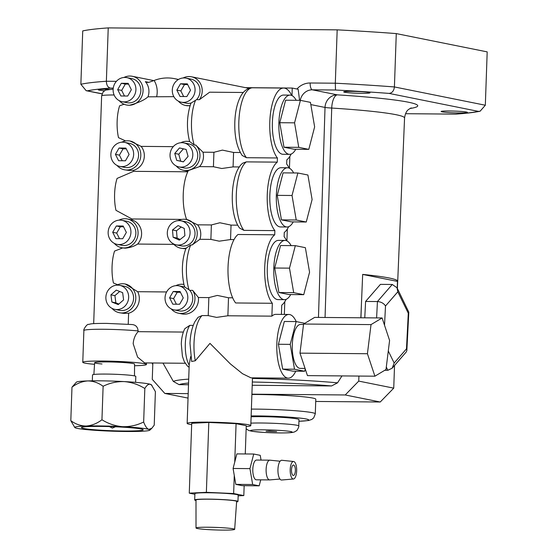 <?xml version="1.0" encoding="UTF-8"?>
<svg xmlns="http://www.w3.org/2000/svg" width="558" height="558" viewBox="0 0 558 558"><rect width="100%" height="100%" fill="white"/><g stroke="black" fill="none" stroke-linecap="round" stroke-linejoin="round"><path stroke-width="0.84" d="M102.016 93.883L86.162 90.689L80.868 84.272L82.73 30.92A208.992 13.79 2 0 1 108.231 27.9L337.178 29.853A208.992 13.79 2 0 1 396.278 33.592L487.19 51.88L485.327 105.232L480.103 111.223L478.415 111.377L389.052 93.402A202.624 13.371 -178 0 0 335.498 90.012L312.299 89.817L337.297 94.846A134.938 8.9 2 0 1 409.956 108.503M108.231 27.9L106.369 81.252C106.529 85.214 107.889 87.494 110.442 88.094A202.624 13.371 -178 0 0 87.334 90.828L102.051 93.786M361.71 93.326A13.162 0.872 -178 0 0 370.01 92.809A13.162 0.872 -178 0 0 351.993 91.373A13.162 0.872 -178 0 0 343.693 91.889A13.162 0.872 -178 0 0 361.71 93.326M109.187 89.322A13.162 0.872 -178 0 0 106.599 89.28A13.162 0.872 -178 0 0 98.299 89.796A13.162 0.872 -178 0 0 104.444 90.745M337.178 29.853L335.316 83.205L335.498 90.012M449.441 110.972A13.162 0.872 -178 0 0 441.141 111.488A13.162 0.872 -178 0 0 459.15 112.925A13.162 0.872 -178 0 0 467.451 112.409A13.162 0.872 -178 0 0 449.441 110.972M396.278 33.592L394.415 86.943C393.913 90.884 392.128 93.033 389.052 93.402M480.103 111.223C474.495 112.402 466.411 113.372 455.851 114.125L455.307 114.111A202.624 13.371 -178 0 0 478.415 111.377M86.162 90.689L87.334 90.828M299.583 100.342L298.153 89.252L292.246 88.059L291.987 95.592M245.527 87.662L292.246 88.059M362.672 274.438L397.68 281.441A121.058 7.986 -178 0 0 397.715 281.267L404.564 117.982A122.202 8.063 -178 0 0 331.717 108.05A12.736 5.106 93.7 0 1 337.297 94.846A12.736 11.802 101.4 0 0 325.021 107.443L310.82 104.59M289.86 156.373L289.449 168.237M287.328 229.024L286.91 240.903M284.789 301.69L284.343 314.433M248.756 88.499A14.648 13.573 -78.6 0 0 246.706 87.899L191.499 76.795A14.648 13.573 -78.6 0 0 189.12 76.551A14.648 13.573 -78.6 0 0 183.101 77.98M397.715 281.267A121.058 7.986 -178 0 0 362.672 274.403L360.852 317.781M397.68 281.441L397.38 288.5M119.279 100.677A14.648 13.573 -78.6 0 0 126.561 105.016A14.648 13.573 -78.6 0 0 128.94 105.26A14.648 13.573 -78.6 0 0 142.96 92.056A14.648 13.573 -78.6 0 0 132.337 76.293A14.648 13.573 -78.6 0 0 129.958 76.041A14.648 13.573 -78.6 0 0 123.946 77.471M173.852 96.667L147.982 96.82C144.431 100.077 138.189 102.909 129.261 105.323L126.561 105.016M147.982 96.82A14.648 13.573 -78.6 0 0 145.366 81.656L147.626 82.438L148.937 82.326L154.127 80.485A21.016 19.474 101.4 0 1 156.686 96.52M178.218 79.613A41.376 38.335 -78.6 0 0 174.48 78.65A41.376 38.335 -78.6 0 0 154.127 80.485M178.434 101.186A14.648 13.573 -78.6 0 0 185.723 105.518A14.648 13.573 -78.6 0 0 188.102 105.769A14.648 13.573 -78.6 0 0 190.09 105.629M190.236 105.727L185.723 105.518M147.166 82.375L147.626 82.438M243.281 92.482L209.613 92.196L199.422 99.687A14.648 13.573 -78.6 0 0 191.499 76.795M188.192 393.627L164.798 393.425L152.271 379.342L152.843 362.993M315.723 401.453L380.235 402.004L345.235 394.966L251.909 394.171M345.235 394.966L358.738 381.1L358.913 376.064M360.949 317.781L361.424 304.256M252.453 378.45A100.314 6.619 2 0 1 337.534 382.83L341.991 375.918M337.534 382.83L331.557 385.955L252.216 385.278M188.506 384.734L179.097 384.65L173.343 381.428A100.314 6.619 2 0 1 188.702 379.126M162.985 363.077L173.343 381.428M358.738 381.1L393.739 388.145L394.534 365.469M393.739 388.145L380.235 402.004M397.463 281.441L397.233 288.193M125.648 140.937L118.505 137.666A27.07 10.023 -89.5 0 1 117.138 121.33A27.07 10.023 -89.5 0 1 119.621 105.776L124.301 104.172M122.097 101.682L127.036 102.672A12.262 11.362 -78.6 0 0 129.024 102.881A12.262 11.362 -78.6 0 0 140.756 91.826A12.262 11.362 -78.6 0 0 131.869 78.629L126.938 77.639A12.262 11.362 -78.6 0 0 124.943 77.436A12.262 11.362 -78.6 0 0 113.211 88.485A12.262 11.362 -78.6 0 0 122.097 101.682A12.262 11.362 -78.6 0 0 124.092 101.884A12.262 11.362 -78.6 0 0 135.824 90.835A12.262 11.362 -78.6 0 0 126.938 77.639M189.629 141.62C186.477 128.989 186.749 116.636 190.445 104.562L191.129 103A12.262 11.362 -78.6 0 1 188.186 103.383A12.262 11.362 -78.6 0 1 186.191 103.181L181.259 102.184A12.262 11.362 -78.6 0 0 183.254 102.393A12.262 11.362 -78.6 0 0 194.986 91.338A12.262 11.362 -78.6 0 0 186.093 78.148A12.262 11.362 -78.6 0 0 184.105 77.939A12.262 11.362 -78.6 0 0 172.373 88.994A12.262 11.362 -78.6 0 0 181.259 102.184M199.422 99.687L196.562 99.666A12.262 11.362 -78.6 0 0 199.569 87.446A12.262 11.362 -78.6 0 0 191.031 79.138L186.093 78.148M196.562 99.666L191.129 103M365.602 301.446L377.438 301.543L392.26 284.468L380.43 284.371L365.602 301.446L364.765 317.816M164.798 393.425L188.039 398.098M251.386 409.091A43.308 2.86 2 0 1 256.031 409.112A43.308 2.86 2 0 1 315.291 413.834L315.8 399.228A43.308 2.86 -178 0 0 256.541 394.499A43.308 2.86 -178 0 0 251.895 394.485M117.013 165.426A14.648 13.573 -78.6 0 0 124.301 169.758A14.648 13.573 -78.6 0 0 126.68 170.009A14.648 13.573 -78.6 0 0 140.7 156.798A14.648 13.573 -78.6 0 0 130.077 141.034A14.648 13.573 -78.6 0 0 127.698 140.79A14.648 13.573 -78.6 0 0 121.679 142.22M130.077 141.034L141.139 146.377A14.648 13.573 101.4 0 1 133.606 170.288L133.571 171.334L187.767 171.801M173.245 146.656L141.139 146.377M195.516 100.363A31.848 11.795 90.5 0 0 191.506 121.63A31.848 11.795 90.5 0 0 194.233 145.017L189.818 141.676A14.648 13.573 -78.6 0 0 189.239 141.544A14.648 13.573 -78.6 0 0 186.86 141.293A14.648 13.573 -78.6 0 0 180.841 142.722M296.193 321.582A31.848 11.795 90.5 0 0 288.856 314.468A31.848 11.795 90.5 0 0 276.838 343.951A31.848 11.795 90.5 0 0 288.312 378.157A31.848 11.795 90.5 0 0 295.768 371.182M227.88 315.779L216.574 317.39L208.225 315.612L208.852 297.602L217.341 295.426L228.508 297.77L227.88 315.779L271.886 316.149A31.848 11.795 -89.5 0 1 275.84 314.356L288.856 314.468M208.225 315.612L202.08 315.556A31.848 11.795 90.5 0 0 194.01 343.247A31.848 11.795 90.5 0 0 195.272 360.768L191.666 361.472L189.999 343.498C190.313 334.654 191.987 327.323 195.014 321.492L198.076 317.293L202.08 315.556M94.532 364.332A31.848 2.099 2 0 1 82.772 362.288A31.848 2.099 2 0 1 102.846 361.033A31.848 2.099 2 0 1 146.419 364.507A31.848 2.099 2 0 1 134.541 365.727M185.172 363.265L144.648 362.916L137.617 357.141L133.174 343.721C133.599 338.804 135.238 334.786 138.091 331.675L138.119 330.929A31.848 2.099 -178 0 0 103.955 329.276A31.848 2.099 -178 0 0 83.881 330.531C83.037 329.785 87.208 323.549 88.569 324.449C91.066 323.94 89.671 323.438 106.362 323.382L132.295 324.547M281.406 314.405L281.734 305.17A36.626 13.566 90.5 0 0 286.121 299.339M289.163 168.111A36.626 13.566 90.5 0 0 286.659 164.024L286.805 159.86A36.626 13.566 90.5 0 0 291.199 154.029M286.624 240.77A36.626 13.566 90.5 0 0 284.12 236.69L284.266 232.505A36.626 13.566 90.5 0 0 288.66 226.674M194.233 145.017L195.739 145.031L202.972 152.195L213.923 152.292L222.412 150.109L233.579 152.46L240.296 152.515M384.818 370.261L387.887 370.289L386.296 367.045M118.17 284.95L113.434 282.976A27.07 10.023 -89.5 0 1 112.06 266.647A27.07 10.023 -89.5 0 1 114.55 251.086L122.718 247.919L125.138 248.177C129.993 247.717 134.157 246.343 137.624 244.055L173.901 244.362M166.612 291.953L137.686 291.708A14.648 13.573 101.4 0 1 128.612 313.233L128.228 324.226M128.612 313.233L123.716 313.359L119.307 312.71A14.648 13.573 -78.6 0 0 121.686 312.954A14.648 13.573 -78.6 0 0 135.706 299.751A14.648 13.573 -78.6 0 0 125.09 283.987A14.648 13.573 -78.6 0 0 122.711 283.736A14.648 13.573 -78.6 0 0 116.692 285.166M114.292 243.358A14.648 13.573 -78.6 0 0 121.581 247.696A14.648 13.573 -78.6 0 0 123.96 247.94A14.648 13.573 -78.6 0 0 137.979 234.737A14.648 13.573 -78.6 0 0 127.357 218.973L131.869 219.922A14.648 13.573 101.4 0 1 137.624 244.055M181.95 219.399L131.904 218.973L131.869 219.922M131.904 218.973L115.973 210.317A27.07 10.023 -89.5 0 1 114.599 193.982A27.07 10.023 -89.5 0 1 117.082 178.421L133.571 171.334M133.606 170.288L128.703 170.413L124.301 169.758M131.723 324.519C135.587 324.742 137.714 326.876 138.119 330.929M171.18 308.874A14.648 13.573 -78.6 0 0 178.469 313.212L181.992 313.924A14.648 13.573 101.4 0 0 184.37 314.168A14.648 13.573 101.4 0 0 198.418 297.512L208.852 297.602M183.359 332.059L138.091 331.675M189.113 367.297L187.349 365.964L184.217 361.507L182.424 356.29L181.301 344.042C181.503 337.974 182.689 332.847 184.851 328.655L189.811 325.356L193.242 325.384M119.837 166.43L124.776 167.421A12.262 11.362 -78.6 0 0 126.764 167.623A12.262 11.362 -78.6 0 0 138.496 156.575A12.262 11.362 -78.6 0 0 129.609 143.378L124.671 142.388A12.262 11.362 -78.6 0 0 122.683 142.178A12.262 11.362 -78.6 0 0 110.951 153.234A12.262 11.362 -78.6 0 0 119.837 166.43A12.262 11.362 -78.6 0 0 121.832 166.633A12.262 11.362 -78.6 0 0 133.564 155.577A12.262 11.362 -78.6 0 0 124.671 142.388M188.081 171.146A14.648 13.573 101.4 0 1 186.986 170.971L183.463 170.267A14.648 13.573 -78.6 0 0 185.842 170.511A14.648 13.573 -78.6 0 0 198.899 161.178A14.648 13.573 -78.6 0 0 195.739 145.031M176.175 165.928A14.648 13.573 -78.6 0 0 183.463 170.267M178.999 166.933L183.931 167.923A12.262 11.362 -78.6 0 0 185.926 168.132A12.262 11.362 -78.6 0 0 197.658 157.077A12.262 11.362 -78.6 0 0 188.764 143.887L183.833 142.89A12.262 11.362 -78.6 0 0 181.845 142.688A12.262 11.362 -78.6 0 0 170.113 153.736A12.262 11.362 -78.6 0 0 178.999 166.933A12.262 11.362 -78.6 0 0 180.987 167.142A12.262 11.362 -78.6 0 0 192.726 156.087A12.262 11.362 -78.6 0 0 183.833 142.89M127.712 96.039L131.346 89.719L128.159 83.337L121.323 83.282L117.689 89.601L120.884 95.983L127.712 96.039M186.874 96.548L190.508 90.222L187.314 83.846L180.485 83.784L176.844 90.11L180.039 96.485L186.874 96.548M288.312 378.157L250.967 377.843L242.5 373.707L230.266 363.823L209.982 343.379L195.272 360.768M304.78 323.305L296.159 321.575L284.329 321.471L278.407 344.265L282.662 369.11L292.838 371.154L304.668 371.258L305.254 368.998M228.508 297.77L232.658 297.805M271.886 316.149L272.332 303.28L235.657 302.966A36.626 13.566 90.5 0 1 228.041 266.954A36.626 13.566 90.5 0 1 238.05 234.486L274.724 234.799L274.871 230.621L243.923 230.356L239.64 228.117C228.703 213.986 230.07 172.75 242.765 163.159L246.315 161.876L277.263 162.134L277.41 157.97L246.462 157.705L242.179 155.473C236.843 147.417 234.395 136.243 234.827 121.944C235.218 111.419 237.213 102.784 240.812 96.039C243.867 90.661 247.822 87.913 252.662 87.787A36.626 13.566 90.5 0 0 238.845 121.693A36.626 13.566 90.5 0 0 246.462 157.705M296.2 100.307A29.616 10.972 90.5 0 0 290.062 95.111L283.555 95.055A29.616 10.972 90.5 0 0 272.381 122.474A29.616 10.972 90.5 0 0 283.052 154.287L289.56 154.343A29.616 10.972 90.5 0 0 295.782 149.251M293.661 172.959A29.616 10.972 90.5 0 0 287.523 167.763L281.023 167.707A29.616 10.972 90.5 0 0 269.842 195.126A29.616 10.972 90.5 0 0 280.514 226.939L287.021 226.994A29.616 10.972 90.5 0 0 293.243 221.903M291.123 245.625A29.616 10.972 90.5 0 0 284.992 240.428L278.484 240.372A29.616 10.972 90.5 0 0 267.303 267.791A29.616 10.972 90.5 0 0 277.975 299.604L284.482 299.66A29.616 10.972 90.5 0 0 290.704 294.568M291.701 95.46A36.626 13.566 90.5 0 0 283.617 88.052A36.626 13.566 90.5 0 0 269.793 121.958A36.626 13.566 90.5 0 0 277.41 157.97M277.263 162.134A36.626 13.566 90.5 0 0 267.261 194.602A36.626 13.566 90.5 0 0 274.871 230.621M274.724 234.799A36.626 13.566 90.5 0 0 264.722 267.268A36.626 13.566 90.5 0 0 272.332 303.28M246.224 426.535A31.848 2.099 -178 0 0 250.807 425.615A31.848 2.099 -178 0 0 207.234 422.141A31.848 2.099 -178 0 0 187.153 423.389A31.848 2.099 -178 0 0 191.666 424.631M187.153 423.389L189.218 364.409L190.703 356.513M134.492 375.89L134.555 364.095A19.969 1.318 -178 0 0 107.234 361.919A19.969 1.318 -178 0 0 94.644 362.7A19.969 1.318 -178 0 0 101.988 363.983M213.923 152.292L213.421 166.73L221.77 168.509L233.077 166.898L233.579 152.46M213.421 166.73L199.527 166.612A14.648 13.573 101.4 0 0 202.972 152.195M239.354 166.947L233.077 166.898M237.757 225.167L231.047 225.111L219.873 222.761L211.384 224.937L197.574 224.825L186.63 219.51A31.848 11.795 -89.5 0 1 188.381 170.56L199.527 166.612M388.284 350.996L394.171 363.035L392.176 368.189L387.887 370.289M394.171 363.035L406.475 348.862L406.852 350.501L406.266 351.959L392.176 368.189M376.601 317.914L377.438 301.543C381.142 301.857 383.827 303.336 385.501 305.993L384.525 325.216M392.26 284.468L397.01 287.747L408.805 312.173L408.296 313.261L397.805 291.82L385.501 305.993M397.01 287.747L397.805 291.82M125.299 284.029L137.686 291.708M121.581 247.696L122.718 247.919M186.17 248.101L186.128 248.582L184.3 248.687L180.743 248.198A14.648 13.573 -78.6 0 0 183.122 248.443A14.648 13.573 -78.6 0 0 186.17 248.101L190.745 244.969A31.848 11.795 90.5 0 0 188.96 289.672L189.762 290.334L192.663 290.355L198.418 297.512M112.025 308.372A14.648 13.573 -78.6 0 0 119.307 312.71M127.357 218.973A14.648 13.573 -78.6 0 0 124.978 218.722A14.648 13.573 -78.6 0 0 118.959 220.152M234.039 239.591L230.538 239.556L219.231 241.175L210.882 239.389L199.89 239.298L192.126 244.983L190.745 244.969M183.91 284.427A14.648 13.573 -78.6 0 0 181.866 284.245A14.648 13.573 -78.6 0 0 175.854 285.668M178.469 313.212A14.648 13.573 -78.6 0 0 180.848 313.457A14.648 13.573 -78.6 0 0 193.249 305.589A14.648 13.573 -78.6 0 0 192.663 290.355M128.542 84.112L125.32 84.084L121.679 90.403L124.49 96.011M121.679 90.403L117.689 89.601M125.32 84.084L121.323 83.282M187.704 84.614L184.475 84.586L180.841 90.912L176.844 90.11M184.475 84.586L180.485 83.784M180.841 90.912L183.645 96.52M296.159 321.575L290.244 344.37L278.407 344.265M290.244 344.37L294.498 369.208L304.668 371.258M294.498 369.208L282.662 369.11M284.992 240.428A29.616 10.972 90.5 0 0 273.811 267.847A29.616 10.972 90.5 0 0 284.482 299.66M290.062 95.111A29.616 10.972 90.5 0 0 278.888 122.53A29.616 10.972 90.5 0 0 289.56 154.343M231.047 225.111L230.538 239.556M287.523 167.763A29.616 10.972 90.5 0 0 276.349 195.181A29.616 10.972 90.5 0 0 287.021 226.994M245.269 453.961L246.252 425.712L236.083 423.668L208.811 422.455L191.708 423.292L189.274 493.153L194.875 494.283M250.898 423.138A27.23 1.8 2 0 1 261.521 423.006A27.23 1.8 2 0 1 298.774 425.977L298.997 419.623A27.23 1.8 -178 0 0 261.744 416.659A27.23 1.8 -178 0 0 251.114 416.784M188.96 289.672L184.796 287.091L184.014 284.88C181.315 271.844 181.957 259.665 185.954 248.331M117.117 244.362L122.049 245.353A12.262 11.362 -78.6 0 0 124.043 245.562A12.262 11.362 -78.6 0 0 135.775 234.506A12.262 11.362 -78.6 0 0 126.889 221.31L121.951 220.319A12.262 11.362 -78.6 0 0 119.963 220.117A12.262 11.362 -78.6 0 0 108.231 231.165A12.262 11.362 -78.6 0 0 117.117 244.362A12.262 11.362 -78.6 0 0 119.105 244.564A12.262 11.362 -78.6 0 0 130.844 233.516A12.262 11.362 -78.6 0 0 121.951 220.319M192.126 244.983A14.648 13.573 -78.6 0 0 196.883 230.091A14.648 13.573 -78.6 0 0 186.518 219.475A14.648 13.573 -78.6 0 0 184.14 219.231A14.648 13.573 -78.6 0 0 178.121 220.654M173.454 243.867A14.648 13.573 -78.6 0 0 180.743 248.198M114.85 309.376L119.782 310.367A12.262 11.362 -78.6 0 0 121.77 310.569A12.262 11.362 -78.6 0 0 133.501 299.52A12.262 11.362 -78.6 0 0 124.615 286.324L119.684 285.333A12.262 11.362 -78.6 0 0 117.689 285.124A12.262 11.362 -78.6 0 0 105.957 296.179A12.262 11.362 -78.6 0 0 114.85 309.376A12.262 11.362 -78.6 0 0 116.838 309.578A12.262 11.362 -78.6 0 0 128.57 298.53A12.262 11.362 -78.6 0 0 119.684 285.333M197.574 224.825A14.648 13.573 101.4 0 1 199.89 239.298M210.882 239.389L211.384 224.937M176.279 244.864L181.21 245.855A12.262 11.362 -78.6 0 0 183.198 246.064A12.262 11.362 -78.6 0 0 194.937 235.009A12.262 11.362 -78.6 0 0 186.044 221.819L181.113 220.829A12.262 11.362 -78.6 0 0 179.125 220.619A12.262 11.362 -78.6 0 0 167.386 231.675A12.262 11.362 -78.6 0 0 176.279 244.864A12.262 11.362 -78.6 0 0 178.267 245.074A12.262 11.362 -78.6 0 0 189.999 234.018A12.262 11.362 -78.6 0 0 181.113 220.829M174.005 309.878A12.262 11.362 -78.6 0 0 176 310.088A12.262 11.362 -78.6 0 0 187.732 299.032A12.262 11.362 -78.6 0 0 178.839 285.836A12.262 11.362 -78.6 0 0 176.851 285.633A12.262 11.362 -78.6 0 0 165.119 296.689A12.262 11.362 -78.6 0 0 174.005 309.878L178.944 310.869A12.262 11.362 -78.6 0 0 180.931 311.078A12.262 11.362 -78.6 0 0 191.701 303.657A12.262 11.362 -78.6 0 0 189.762 290.334M184.796 287.091A12.262 11.362 -78.6 0 0 183.777 286.833L178.839 285.836M125.452 160.788L129.086 154.468L125.892 148.086L119.063 148.023L115.422 154.35L118.617 160.732L125.452 160.788M188.067 156.4L186.114 149.439L179.467 147.947L174.766 153.422L176.719 160.383L183.366 161.876L188.067 156.4M303.524 324.47L300.602 324.442A21.971 8.14 90.5 0 0 292.308 344.788A21.971 8.14 90.5 0 0 300.225 368.385L305.066 368.426M278.895 292.531L288.932 294.547L303.726 294.68L309.564 272.185L305.365 247.675L295.328 245.66L280.541 245.534L274.696 268.021L278.895 292.531L293.689 292.657L303.726 294.68M283.973 147.221L294.01 149.237L308.797 149.363L314.635 126.875L310.443 102.365L300.406 100.349L294.561 122.837L279.774 122.711L283.973 147.221L298.76 147.347L308.797 149.363M300.406 100.349L285.612 100.217L279.774 122.711M281.434 219.866L291.471 221.889L306.258 222.014L312.103 199.52L307.904 175.01L297.867 172.994L292.029 195.488L277.235 195.363L281.434 219.866L296.228 219.998L306.258 222.014M297.867 172.994L283.073 172.868L277.235 195.363M261.053 460.099L260.237 455.342L253.73 454.031L236.871 453.891L234.737 462.094L236.083 423.668M238.161 495.853L243.811 495.581L244.16 485.697M243.811 495.581L233.642 493.537L206.369 492.323L208.811 422.455M233.642 493.537L234.269 475.43L235.804 484.372L242.311 485.683L259.177 485.83L260.732 479.838M206.369 492.323L189.274 493.153M179.62 304.243L183.254 297.916L180.06 291.534L173.231 291.478L169.597 297.798L172.785 304.18L179.62 304.243M126.282 148.86L123.06 148.833L119.419 155.152L115.422 154.35M123.06 148.833L119.063 148.023M119.419 155.152L122.23 160.76M183.394 148.826L178.762 154.224L180.715 161.192L183.436 161.799M180.715 161.192L176.719 160.383M178.762 154.224L174.766 153.422M295.328 245.66L289.49 268.147L293.689 292.657M289.49 268.147L274.696 268.021M294.561 122.837L298.76 147.347M292.029 195.488L296.228 219.998M236.606 501.921A21.657 1.43 -178 0 0 237.959 501.475L238.182 495.12A21.657 1.43 -178 0 0 208.553 492.763A21.657 1.43 -178 0 0 194.902 493.614L194.679 499.961A21.657 1.43 -178 0 0 195.998 500.505M234.737 462.094L233.084 468.476L234.269 475.43M253.73 454.031L249.942 468.622L233.084 468.476M122.732 238.719L126.366 232.4L123.172 226.018L116.343 225.962L112.702 232.281L115.897 238.664L122.732 238.719M123.604 299.89L122.648 292.657L116.301 290.125L110.923 294.819L111.886 302.045L118.226 304.584L123.604 299.89M184.907 235.713L184.273 228.431L178.065 225.565L172.485 229.98L173.119 237.262L179.327 240.121L184.907 235.713M180.45 292.308L177.228 292.28L173.587 298.607L169.597 297.798M177.228 292.28L173.231 291.478M173.587 298.607L176.398 304.215M299.981 353.144L307.458 375.625L374.906 376.197L385.99 369.563L389.589 340.443L382.104 317.962L314.663 317.39L303.58 324.031L299.981 353.144L367.422 353.723L374.906 376.197M237.959 501.475A21.657 1.43 -178 0 0 208.329 499.11A21.657 1.43 -178 0 0 194.679 499.961M249.942 468.622L252.662 484.518L259.177 485.83M280.095 461.222L269.974 460.183A9.87 3.655 90.5 0 0 269.849 460.169L256.534 460.057A9.87 3.655 90.5 0 0 252.809 469.201A9.87 3.655 90.5 0 0 256.366 479.803L269.681 479.915A9.87 3.655 90.5 0 0 269.807 479.908L279.949 479.043M252.662 484.518L235.804 484.372M269.402 430.985L266.082 431.195L276.601 431.564L269.402 430.985M123.562 226.792L120.333 226.764L116.699 233.084L112.702 232.281M120.333 226.764L116.343 225.962M116.699 233.084L119.503 238.691M119.67 291.471L114.913 295.621L110.923 294.819M114.913 295.621L115.876 302.848L111.886 302.045M115.876 302.848L118.854 304.04M181.224 227.022L176.474 230.782L172.485 229.98M176.474 230.782L177.109 238.064L180.157 239.466M177.109 238.064L173.119 237.262M382.104 317.962L371.021 324.603L303.58 324.031M371.021 324.603L367.422 353.723M234.667 529.347L236.641 501.433A20.339 1.339 -178 0 0 208.818 499.208A20.339 1.339 -178 0 0 195.998 500.01L196.018 527.994A19.335 1.276 2 0 1 208.211 527.233A19.335 1.276 2 0 1 234.667 529.347A19.335 1.276 2 0 1 222.475 530.1A19.335 1.276 2 0 1 196.018 527.994M269.849 460.169A9.87 3.655 90.5 0 0 266.124 469.313A9.87 3.655 90.5 0 0 269.681 479.915M266.103 431.167L276.58 431.529M293.613 461.494L281.804 460.28A9.87 3.655 90.5 0 0 277.954 469.411A9.87 3.655 90.5 0 0 281.637 480.013L293.466 479.001A8.761 3.243 90.5 0 0 296.661 470.896A8.761 3.243 90.5 0 0 293.613 461.494A8.761 3.243 90.5 0 0 290.195 469.599A8.761 3.243 90.5 0 0 293.466 479.001M291.499 469.857A5.224 1.932 90.5 0 0 293.382 475.472A5.224 1.932 90.5 0 0 295.356 470.631A5.224 1.932 90.5 0 0 293.473 465.023A5.224 1.932 90.5 0 0 291.499 469.857M101.947 419.769C96.973 423.529 91.714 425.615 86.176 426.019C80.715 425.956 75.595 424.178 70.81 420.676L71.982 387.175L76.425 382.139A37.581 2.476 2 0 1 87.752 380.926C93.214 380.988 98.334 382.767 103.118 386.269C109.738 382.99 116.755 381.428 124.176 381.588A37.581 2.476 2 0 1 150.311 384.274A37.581 2.476 2 0 1 151.371 384.762L155.396 391.646L154.224 425.147L151.783 428.321L148.735 429.374C146.88 428.586 145.185 426.124 143.657 422.001C137.038 425.28 130.021 426.835 122.6 426.682C115.283 426.068 108.398 423.766 101.947 419.769L103.118 386.269M71.982 387.175C76.955 383.409 82.214 381.33 87.752 380.926A37.581 2.476 2 0 1 124.176 381.588C131.493 382.202 138.377 384.504 144.829 388.501C146.608 385.362 148.435 383.953 150.311 384.274L151.978 385.411M143.657 422.001L144.829 388.501M135.601 382.349L135.81 376.434A21.657 1.43 -178 0 0 135.155 376.057A21.657 1.43 -178 0 0 111.537 374.167A21.657 1.43 -178 0 0 92.523 374.92L92.321 380.835M86.176 426.019A37.581 2.476 2 0 1 122.6 426.682A37.581 2.476 2 0 1 148.735 429.374A37.581 2.476 2 0 1 149.781 430.183A37.581 2.476 2 0 1 138.454 431.397A37.581 2.476 2 0 1 102.03 430.741A37.581 2.476 2 0 1 75.895 428.049A37.581 2.476 2 0 1 74.835 427.567A37.581 2.476 2 0 1 86.176 426.019M70.81 420.676L74.835 427.567M82.375 428.167A30.892 2.037 -178 0 0 116.071 430.867A30.892 2.037 -178 0 0 143.19 429.786A30.892 2.037 -178 0 0 142.255 429.255A30.892 2.037 -178 0 0 108.559 426.556A30.892 2.037 -178 0 0 81.44 427.63A30.892 2.037 -178 0 0 82.375 428.167M80.868 84.272A208.992 13.79 2 0 1 106.369 81.252L116.399 81.335M296.926 89.001A19.105 17.703 101.4 0 1 310.171 82.996L335.316 83.205A208.992 13.79 2 0 1 394.415 86.943L485.327 105.232M455.614 114.132L405.533 113.699L455.307 114.111M113.26 88.115L110.442 88.094M310.171 82.996A6.368 2.358 90.5 0 0 312.299 89.817A12.736 11.802 -78.6 0 0 300.26 100.342M318.472 317.418L325.021 107.443A12.736 0.725 -178.2 0 0 331.717 108.05L325.056 317.474M145.366 81.656L148.833 82.354M188.562 383.032A94.797 6.257 -178 0 0 179.097 384.65M331.557 385.955A94.797 6.257 -178 0 0 252.335 382M114.111 94.972A22.292 1.472 -178 0 0 101.633 95.857L103.202 91.861L105.622 90.096L113.155 89.12M189.811 325.356A23.087 8.551 90.5 0 0 185.319 343.791A23.087 8.551 90.5 0 0 189.19 365.134M406.475 348.862L408.296 313.261M298.942 421.269A36.94 2.434 -178 0 0 302.213 418.354A36.94 2.434 -178 0 0 258.159 415.933A36.94 2.434 -178 0 0 251.149 415.933M246.315 161.876A36.626 13.566 90.5 0 0 236.306 194.344A36.626 13.566 90.5 0 0 243.923 230.356M279.035 432.924A20.862 1.374 -178 0 0 290.718 431.543A20.862 1.374 -178 0 0 263.648 429.827A20.862 1.374 -178 0 0 251.965 431.215A20.862 1.374 -178 0 0 279.035 432.924M404.564 117.982C405.952 109.242 409.314 109.403 411.141 107.91L411.127 107.91M174.48 78.65L178.483 79.452M132.337 76.293L153.806 80.61M93.681 323.647L101.633 95.857M146.419 364.507L146.475 362.937M189.239 141.544L189.643 141.62M82.772 362.288L83.881 330.531M283.617 88.052L252.662 87.787M406.852 350.501L408.805 312.173M298.942 421.304L308.497 420.523L311.824 419.421L313.729 417.858L315.291 413.834M152.787 364.597L151.992 362.979M125.09 283.987L125.522 284.071M250.807 425.615L252.474 377.85M186.518 219.475L187.279 219.629M246.148 428.781L248.791 430.518L252.321 431.348L264.136 432.436L279.202 432.945C295.642 433.008 294.185 431.885 296.298 430.853C296.947 431.208 299.43 425.942 298.774 425.977M149.781 430.183L151.783 428.321M94.644 362.7L93.877 374.474M115.422 426.786L112.339 428.077L109.347 426.577"/></g></svg>
